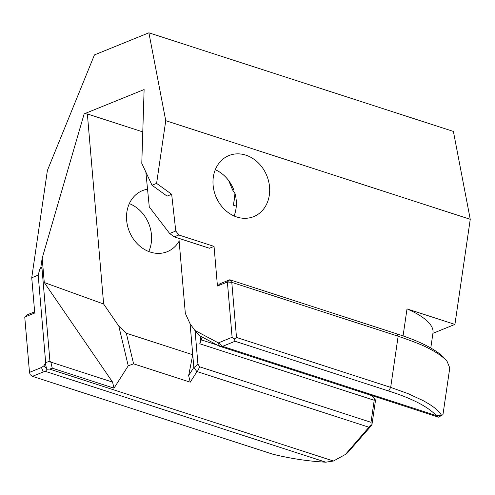 <?xml version="1.0" encoding="UTF-8"?>
<svg xmlns="http://www.w3.org/2000/svg" width="495" height="495" viewBox="0 0 495 495"><rect width="100%" height="100%" fill="white"/><g stroke="black" fill="none" stroke-linecap="round" stroke-linejoin="round"><path stroke-width="0.74" d="M179.141 241.127A32.948 27.528 -112.1 0 1 167.242 251.689A32.948 27.528 -112.1 0 1 137.944 244.419A32.948 27.528 -112.1 0 1 126.868 212.089A32.948 27.528 -112.1 0 1 142.473 190.624A32.948 27.528 -112.1 0 1 147.541 189.22M129.331 203.612A32.948 27.528 -112.1 0 1 151.235 243.051A32.948 27.528 -112.1 0 1 148.766 251.528M234.061 215.962A32.948 27.528 67.9 0 0 235.49 211.464L236.022 208.655C236.728 203.692 236.393 198.674 235.014 193.595L232.514 189.839L233.603 189.393A32.948 27.528 67.9 0 0 215.3 169.705M269.323 195.148A32.948 27.528 67.9 0 0 258.248 162.818A32.948 27.528 67.9 0 0 228.944 155.554A32.948 27.528 67.9 0 0 213.339 177.012A32.948 27.528 67.9 0 0 224.414 209.342A32.948 27.528 67.9 0 0 253.712 216.612A32.948 27.528 67.9 0 0 269.323 195.148M217.175 345.015L201.317 339.879L202.084 337.008M236.294 206.13L233.473 205.215L234.977 193.526M200.877 336.371L199.801 343.778L374.214 400.263L370.996 422.303L199.739 366.832L197.938 364.209L195.061 330.629M44.278 282.534L42.186 258.13L84.162 113.862L87.361 113.943L103.641 304.023L44.278 282.534L112.569 382.109L50.83 362.111L49.939 361.27L45.67 362.526L38.189 275.146L31.736 277.763L34.749 313.001L24.75 317.054L27.176 314.832L34.65 311.8M31.736 277.763L47.39 170.466L94.434 54.92L148.896 32.806L453.395 131.429L470.25 219.304L165.751 120.681L156.599 183.391L171.66 194.263L167.081 196.119L152.021 185.254L156.599 183.391M41.933 267.801L40.831 267.442L39.736 269.379L41.933 267.801L49.939 361.27M388.631 391.007L390.679 387.381L408.072 393.636L423.008 400.56C428.565 403.648 432.413 406.092 434.561 407.886C437.704 410.299 439.987 412.719 441.422 415.15L438.508 417.155L436.392 415.614C427.853 406.593 411.933 398.388 388.631 391.007L235.069 341.272L234.37 338.976L236.499 337.448L390.679 387.381L398.141 336.223L231.784 282.342L229.804 279.762L219.867 283.79L217.441 286.017L214.044 246.399L178.813 234.983L175.774 231.017L171.66 194.263M407.014 308.892A83.37 26.315 8.3 0 1 432.983 332.887A83.37 26.315 8.3 0 1 432.97 332.968L433.447 333.116L454.917 324.411L407.014 308.892L403.066 335.95M454.917 324.411L470.25 219.304M84.162 113.862L144.113 89.546L141.787 163.362L152.021 185.254M40.831 267.442L42.186 258.13M87.361 113.943L142.777 131.893M145.858 172.074L149.28 206.922L169.643 233.498L174.228 236.845L209.465 248.255L214.044 246.399M165.751 120.681L148.896 32.806M441.422 415.15L436.392 415.614L222.546 346.358L219.378 346.184L438.508 417.155L442.697 414.853L441.422 415.15M46.87 369.536L45.447 371.392L43.22 371.974L41.475 367.513L29.49 372.376L30.189 374.672L32.447 376.342L272.924 454.231C290.738 458.605 308.366 461.26 325.809 462.194L333.463 461.018L49.704 369.115L47.229 369.202L46.233 367.903L46.87 369.536L47.229 369.202M442.994 414.408L442.697 414.853M371.906 424.988L371.163 425.149L368.93 427.222L345.423 454.441L347.509 452.863L371.906 424.988L375.495 400.387L374.802 398.747L370.928 395.363L368.243 394.397M45.447 371.392L325.809 462.194M32.447 376.342L43.22 371.974M374.802 398.747L374.214 400.263M370.996 422.303L371.163 425.149M201.317 339.879L199.801 343.778M236.499 337.448L231.784 282.342L227.378 281.989L229.804 279.762L396.965 333.902L398.141 336.223C413.832 341.612 424.06 345.696 428.831 348.474C435.872 352.019 441.361 355.676 445.308 359.45L447.09 361.369L449.769 367.946L442.988 414.457M235.069 341.272L222.546 346.358L218.363 342.88L219.378 346.184L199.584 335.684L194.875 330.425L218.363 342.88L232.112 337.305L227.378 281.989L217.441 286.017M396.965 333.902C418.287 340.702 433.571 348.22 442.808 356.45L447.09 361.369M190.099 323.761L193.836 367.408L196.911 371.702L190.235 382.183L133.582 363.837L126.305 333.228L118.819 326.149L128.242 365.805L133.582 363.837M193.836 367.408L188.657 375.544L190.235 382.183M197.938 364.209L194.034 367.507M199.739 366.832L197.307 371.64L196.911 371.702M368.93 427.222L197.307 371.64M345.423 454.441L333.463 461.018M46.412 367.971L45.354 363.497L43.795 365.941L41.475 367.513M46.233 367.903L43.795 365.941M29.49 372.376L24.75 317.054M232.532 189.802L228.696 180.626M234.37 338.976L232.112 337.305M178.905 238.355L185.322 313.341L190.055 323.705L194.875 330.425M188.657 375.544L192.741 354.742L126.305 333.228M190.086 323.749L192.741 354.742M112.569 382.109L114.011 388.167L128.242 365.805M114.011 388.167L52.266 368.169L49.704 369.115M50.83 362.111L52.266 368.169M45.354 363.497L45.67 362.526M39.736 269.379L38.189 275.146M118.819 326.149L103.641 304.023M178.813 234.983L174.228 236.845M175.774 231.017L169.643 233.498M235.113 193.96L233.473 205.215M445.308 359.45L442.808 356.45M430.786 347.929L432.983 332.887"/></g></svg>
